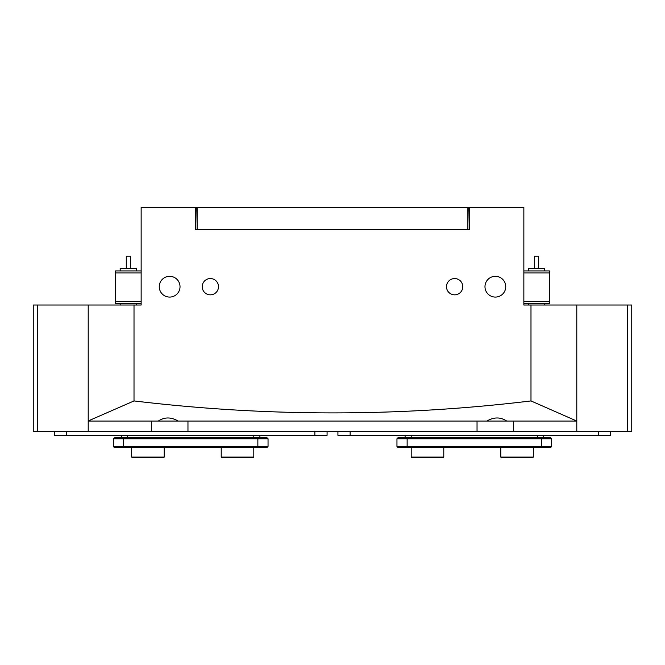 <?xml version="1.0" encoding="UTF-8"?>
<svg xmlns="http://www.w3.org/2000/svg" width="665" height="665" viewBox="0 0 665 665"><rect width="100%" height="100%" fill="white"/><g stroke="black" fill="none" stroke-linecap="round" stroke-linejoin="round"><path stroke-width="1" d="M164.222 457.088L163.615 457.695L132.26 457.695L131.653 457.088L164.222 457.088L164.222 447.52M131.653 457.088L131.653 447.52M631.75 363.24L631.75 431.236L151.321 431.236L187.962 431.236L187.962 421.053L88.212 421.053L88.212 431.236L88.212 421.053M151.321 421.053L151.321 431.236L33.25 431.236L33.25 363.24M627.677 431.236L627.677 305.019L576.788 305.019L576.788 431.236L576.788 421.053L187.962 421.053M477.038 421.053L477.038 431.236L513.679 431.236L513.679 421.053M523.854 270.921L549.406 270.921L549.406 303.489L523.854 303.489M523.854 301.453L549.406 301.453M549.406 272.958L523.854 272.958M627.677 305.019L631.75 305.019L631.75 339.624M631.75 305.019L631.75 421.053M405.101 435.301L405.101 437.745M543.529 435.301L543.529 437.745M397.978 437.745L550.653 437.745L551.667 438.767L396.955 438.767L397.978 437.745L396.955 438.767L396.955 446.498L551.667 446.498L551.667 438.767L550.653 437.745M550.653 447.52L551.667 446.498L550.653 447.52L397.978 447.52L396.955 446.498L397.978 447.52M253.797 457.088L253.182 457.695L221.836 457.695L221.221 457.088L253.797 457.088L253.797 447.52M221.221 457.088L221.221 447.52M141.146 303.489L115.494 303.489L115.494 270.921L141.146 270.921M141.146 272.958L115.494 272.958M115.494 301.453L141.146 301.453M534.544 268.361L534.544 256.15L538.617 256.15L538.617 268.361M544.726 270.921L544.726 268.361L528.434 268.361L528.434 270.921M443.779 457.088L443.164 457.695L411.818 457.695L411.203 457.088L443.779 457.088L443.779 447.52M411.203 457.088L411.203 447.52M337.92 431.236L337.92 435.301L610.703 435.301L610.703 431.236M126.325 256.15L130.307 256.15M136.458 270.921L136.458 268.361L120.174 268.361L120.174 270.921M259.899 435.301L259.899 437.745L259.899 435.301M121.471 435.301L121.471 437.745M114.347 437.745L113.333 438.767L114.347 437.745L267.022 437.745L268.045 438.767L113.333 438.767L113.333 446.498L268.045 446.498L268.045 438.767L267.022 437.745M267.022 447.52L268.045 446.498L267.022 447.52L114.347 447.52L113.333 446.498L114.347 447.52M533.347 457.088L532.74 457.695L501.385 457.695L500.778 457.088L533.347 457.088L533.347 447.52M500.778 457.088L500.778 447.52M54.297 431.236L54.297 435.301L327.08 435.301L327.08 431.236M454.644 278.552A8.146 8.146 0 0 0 446.498 286.698A8.146 8.146 0 0 0 454.644 294.836A8.146 8.146 0 0 0 462.782 286.698A8.146 8.146 0 0 0 454.644 278.552M210.356 278.552A8.146 8.146 0 0 0 202.218 286.698A8.146 8.146 0 0 0 210.356 294.836A8.146 8.146 0 0 0 218.502 286.698A8.146 8.146 0 0 0 210.356 278.552M169.642 276.316A10.382 10.382 0 0 0 159.259 286.698A10.382 10.382 0 0 0 169.642 297.08A10.382 10.382 0 0 0 180.024 286.698A10.382 10.382 0 0 0 169.642 276.316M495.358 276.316A10.382 10.382 0 0 0 484.976 286.698A10.382 10.382 0 0 0 495.358 297.08A10.382 10.382 0 0 0 505.741 286.698A10.382 10.382 0 0 0 495.358 276.316M576.788 305.019L523.854 305.019L523.854 207.305L469.299 207.305L469.299 229.699L195.701 229.699L195.701 207.305L141.146 207.305L141.146 305.019L88.212 305.019L88.212 420.953L134.014 400.937L134.014 305.019M576.788 421.053L530.986 400.937C399.374 416.889 267.056 416.889 134.014 400.937M530.986 305.019L530.986 400.937M158.295 421.053C164.471 416.947 171.088 416.947 178.145 421.053M486.855 421.053C493.871 416.947 500.487 416.947 506.705 421.053M467.877 229.699L467.877 207.713L468.892 207.713L469.299 229.699M195.701 229.699L196.108 207.713L197.123 207.713L197.123 229.699M467.877 207.713L197.123 207.713M33.25 339.624L33.25 305.019L88.212 305.019M33.25 421.053L33.25 305.019M411.203 435.301L411.203 437.745M537.42 435.301L537.42 437.745M541.493 447.52L541.493 437.745M407.138 447.52L407.138 437.745M350.139 431.236L350.139 435.301M598.492 431.236L598.492 435.301M127.58 435.301L127.58 437.745M253.797 435.301L253.797 437.745M257.862 447.52L257.862 437.745M123.507 447.52L123.507 437.745M66.508 431.236L66.508 435.301M314.861 431.236L314.861 435.301M37.323 305.019L37.323 431.236M528.434 305.019L528.434 303.489M544.726 305.019L544.726 303.489M130.357 256.15L130.357 268.361M136.458 305.019L136.458 303.489M120.174 305.019L120.174 303.489M126.283 256.15L126.283 268.361"/></g></svg>
